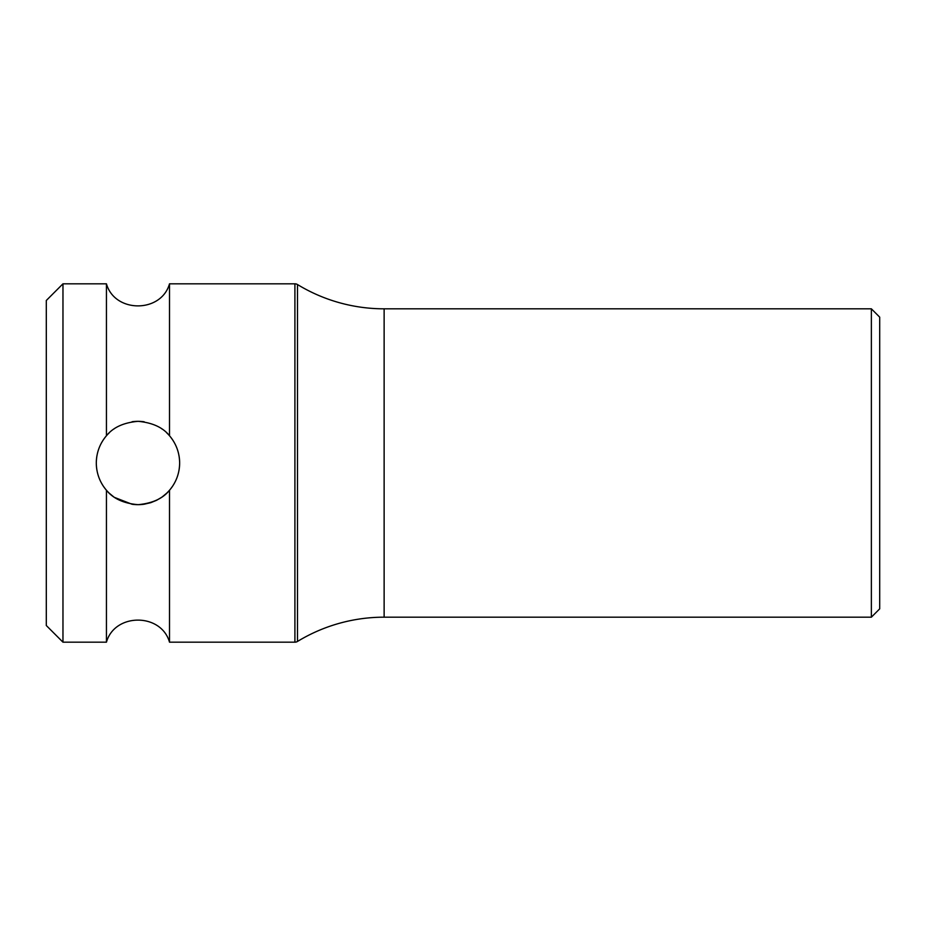 <?xml version="1.0" encoding="UTF-8"?>
<svg xmlns="http://www.w3.org/2000/svg" width="926" height="926" viewBox="0 0 926 926"><rect width="100%" height="100%" fill="white"/><g stroke="black" fill="none" stroke-linecap="round" stroke-linejoin="round"><path stroke-width="1.39" d="M96.964 470.396A41.67 41.67 0 0 1 96.304 463C96.431 452.675 99.811 443.589 106.444 435.752L106.444 283.819L62.968 283.819L46.3 300.487L46.3 625.513L62.968 642.181L106.444 642.181L106.444 490.248C113.227 498.663 123.783 503.466 138.136 504.67C152.489 503.316 162.953 498.512 169.504 490.248C176.137 482.411 179.517 473.325 179.644 463A41.67 41.67 0 0 1 178.984 470.396M177.016 477.561A41.67 41.67 0 0 1 176.762 478.233M173.822 484.24A41.67 41.67 0 0 1 166.611 493.269L162.247 496.88M162.27 496.857A41.67 41.67 0 0 1 161.645 497.297M156.76 500.19A41.67 41.67 0 0 1 156.482 500.341L151.112 502.54M151.216 502.505A41.67 41.67 0 0 1 150.579 502.714M144.236 504.195A41.67 41.67 0 0 1 138.483 504.67M138.136 504.67A41.67 41.67 0 0 1 132.071 504.253M114.384 497.355A41.67 41.67 0 0 1 113.805 496.949M113.782 496.938L109.372 493.303A41.67 41.67 0 0 1 102.126 484.252M99.151 478.152A41.67 41.67 0 0 1 98.932 477.561M106.444 490.248C99.811 482.411 96.431 473.325 96.304 463A41.67 41.67 0 0 1 96.964 455.604M98.932 448.439A41.67 41.67 0 0 1 99.186 447.767M102.126 441.76A41.67 41.67 0 0 1 109.361 432.708M113.794 429.062A41.67 41.67 0 0 1 114.407 428.634M132.036 421.758A41.67 41.67 0 0 1 138.101 421.33M138.321 421.33A41.67 41.67 0 0 1 144.201 421.793M161.564 428.657A41.67 41.67 0 0 1 162.247 429.132M166.599 432.72A41.67 41.67 0 0 1 173.822 441.748M176.797 447.848A41.67 41.67 0 0 1 177.016 448.439M178.984 455.604A41.67 41.67 0 0 1 179.644 463C179.517 452.675 176.137 443.589 169.504 435.752L169.504 283.819L294.908 283.819L294.908 642.181L169.504 642.181L169.504 490.248M161.483 497.401L156.726 500.214M150.533 502.737L144.19 504.207M132.024 504.242L114.419 497.378M62.968 283.819L62.968 642.181M169.504 435.752C162.918 427.465 152.454 422.661 138.101 421.33C123.737 422.557 113.192 427.361 106.444 435.752M879.7 317.155L879.7 608.845L871.366 617.179L871.366 308.821L879.7 317.155M294.908 283.819A5 5 0 0 1 297.501 284.548A166.68 166.68 0 0 0 384.128 308.821L871.366 308.821M297.501 284.548L297.501 641.452A166.68 166.68 0 0 1 384.128 617.179L871.366 617.179M297.501 641.452A5 5 180 0 1 294.908 642.181M384.128 617.179L384.128 308.821M169.504 283.819C161.217 313.231 114.743 313.243 106.444 283.819M106.444 642.181C114.731 612.769 161.205 612.757 169.504 642.181"/></g></svg>
